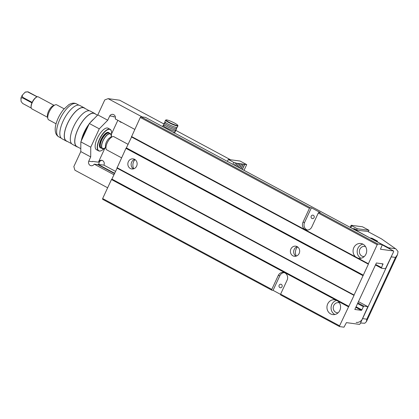<?xml version="1.0" encoding="UTF-8"?>
<svg xmlns="http://www.w3.org/2000/svg" width="419" height="419" viewBox="0 0 419 419"><rect width="100%" height="100%" fill="white"/><g stroke="black" fill="none" stroke-linecap="round" stroke-linejoin="round"><path stroke-width="0.63" d="M284.192 272.612A5.442 4.949 -82.4 0 0 279.871 275.676L278.268 275.461A5.442 4.949 -82.4 0 1 283.401 272.434A5.442 4.949 -82.4 0 1 287.088 280.196L280.615 294.138L339.568 325.809L339.563 326.584L343.999 327.181L346.413 322.63L359.549 324.385L360.23 323.698L367.851 306.661L358.46 301.617M375.696 264.483L381.5 267.6L381.494 268.218L385.454 268.741L393.609 251.777L393.614 251.002L382.322 244.932M318.257 213.051L318.932 212.36L377.886 244.026L377.21 244.717L318.257 213.051L311.783 226.993A5.442 4.949 97.6 0 1 306.656 230.021A5.442 4.949 97.6 0 1 302.968 222.259L309.442 208.311L140.286 117.451L140.967 116.765L145.403 117.357L382.322 244.623L380.473 249.242L393.614 251.002M131.461 136.474L368.38 263.734L368.38 264.19L131.456 136.929L140.286 117.451M357.962 258.141A7.484 6.804 -82.4 0 0 358.884 258.334A7.484 6.804 -82.4 0 0 366.625 251.819A7.484 6.804 -82.4 0 0 360.869 243.497A7.484 6.804 -82.4 0 0 353.814 247.66A7.484 6.804 -82.4 0 0 355.663 256.905M377.21 244.717L368.38 263.734M278.268 275.461L271.8 289.403L271.795 290.184L273.057 290.351L280.615 294.41M348.399 306.787L337.976 301.193A7.484 6.804 97.6 0 1 340.024 309.96A7.484 6.804 97.6 0 1 332.77 314.596A7.484 6.804 97.6 0 1 327.7 303.922A7.484 6.804 97.6 0 1 334.75 299.758A7.484 6.804 97.6 0 1 335.677 299.957L111.475 179.526L111.873 179.123L348.791 306.389L339.568 325.809M271.795 290.184L102.645 199.324L102.65 198.543L111.475 179.526M102.65 198.543L271.8 289.403M339.563 326.584L280.61 294.918L280.615 294.138M348.791 306.389L354.045 295.395L116.98 168.113L125.951 148.336L126.349 147.933L363.268 275.199L368.38 264.19M357.868 302.895L363.896 306.132L367.851 306.661M363.896 306.132L363.357 306.677L357.559 303.56M356.066 306.771L361.869 309.887L363.357 306.677M361.869 309.887L361.414 310.348L355.81 307.331M381.5 267.6L383.018 263.881L376.393 262.985L354.82 309.463L361.414 310.348M377.886 244.026L382.322 244.623M363.268 275.199L353.903 295.379M140.967 116.765L310.118 207.625L309.442 208.311M318.932 212.36L320.195 212.527L311.38 207.793L310.118 207.625M299.161 253.448A5.101 4.64 -82.4 0 0 295.704 246.168A5.101 4.64 -82.4 0 0 290.43 250.614A5.101 4.64 -82.4 0 0 294.353 256.287A5.101 4.64 -82.4 0 0 299.161 253.448M136.62 166.139A5.101 4.64 -82.4 0 0 133.163 158.859A5.101 4.64 -82.4 0 0 127.889 163.305A5.101 4.64 -82.4 0 0 131.812 168.977A5.101 4.64 -82.4 0 0 136.62 166.139M116.985 167.663L353.903 294.924M362.875 275.597L125.951 148.336M117.1 168.181L111.873 179.123M131.576 136.992L126.349 147.933M381.494 268.218L375.466 264.976M297.563 246.885A7.484 6.804 -82.4 0 0 296.333 256.077M135.023 159.576A7.484 6.804 -82.4 0 0 133.792 168.773M348.933 306.404L112.009 179.143M279.159 285.224A1.765 1.603 97.6 0 1 282.181 286.203A1.765 1.603 97.6 0 1 280.353 287.743A1.765 1.603 97.6 0 1 279.159 285.224M279.871 275.676L273.057 290.351M338.112 312.81A5.101 4.64 97.6 0 1 337.211 312.789A5.101 4.64 97.6 0 1 333.754 305.509A5.101 4.64 97.6 0 1 338.562 302.67A5.101 4.64 97.6 0 1 339.437 302.885M334.881 314.517A7.484 6.804 97.6 0 1 331.827 304.472A7.484 6.804 97.6 0 1 336.797 300.386M337.976 301.193L335.677 299.957M363.409 275.215L126.491 147.954M311.238 216.12A1.765 1.603 -82.4 0 0 312.433 218.639A1.765 1.603 -82.4 0 0 312.899 215.141A1.765 1.603 -82.4 0 0 311.238 216.12M307.462 230.057A5.442 4.949 97.6 0 1 304.566 222.468L311.38 207.793M365.551 246.623A5.101 4.64 -82.4 0 0 364.682 246.409A5.101 4.64 -82.4 0 0 359.874 249.247A5.101 4.64 -82.4 0 0 363.331 256.528A5.101 4.64 -82.4 0 0 364.226 256.548M362.885 244.13A7.484 6.804 -82.4 0 0 357.941 248.21A7.484 6.804 -82.4 0 0 360.995 258.256M134.761 159.414A5.101 4.64 -82.4 0 0 131.173 163.74A5.101 4.64 -82.4 0 0 133.499 168.862M297.301 246.723A5.101 4.64 -82.4 0 0 293.714 251.049A5.101 4.64 -82.4 0 0 296.039 256.171M376.173 241.009L370.841 238.453M390.388 249.263A6.804 6.185 -82.4 0 0 388.586 247.781L375.838 241.135M356.171 322.405A6.804 6.185 -82.4 0 0 362.582 318.618L366.814 319.184L395.489 257.418L397.511 254.652L398.05 251.568L396.075 249.101L381.473 238.861L396.081 249.101M395.489 257.418L391.257 256.852L362.582 318.618M352.693 228.706L354.453 228.769L357.208 230.246L367.61 231.414L381.473 238.861M352.772 228.544L370.328 238.175M375.911 240.972L377.598 241.197L372.088 238.238L370.401 238.013M360.555 322.991L364.771 323.259L366.379 321.724L366.814 319.184M372.088 238.238L371.873 238.699M163.824 123.93L119.63 100.193L108.118 98.654L142.12 116.917M108.118 98.654L104.776 99.916L97.826 114.9L107.741 120.227L99.272 128.837L89.357 123.511L97.826 114.9M134.75 129.387L115.225 118.896A3.404 3.095 -82.4 0 0 112.79 114.361A3.404 3.095 -82.4 0 0 109.741 115.953L107.741 120.227M230.55 159.775L175.247 130.068M107.641 187.791L74.907 170.203L73.838 166.573L80.794 151.594L80.841 141.858L89.357 123.511M114.031 174.796L94.217 164.154A3.404 3.095 97.6 0 1 91.169 165.746A3.404 3.095 97.6 0 1 88.734 161.205L92.384 161.697L88.734 161.205L90.708 156.921L80.794 151.594M96.852 149.913A12.245 4.824 -61.8 0 1 96.517 149.777A12.245 4.824 -61.8 0 1 98.067 136.704A12.245 4.824 -61.8 0 1 108.107 128.198A12.245 4.824 -61.8 0 1 108.411 128.397M80.841 141.858L90.755 147.184L90.708 156.921M92.384 161.697A3.404 3.095 -82.4 0 1 92.515 161.383L92.374 161.687M117.844 120.305L111.543 133.881M104.881 148.226L98.407 162.169A3.404 3.095 97.6 0 1 101.618 160.278A3.404 3.095 97.6 0 1 103.917 165.128L98.025 164.342L114.717 173.309M113.376 116.44L113.235 116.739L115.387 117.027M90.755 147.184L99.272 128.837M103.917 165.128L115.602 171.402M121.751 122.4A3.404 3.095 97.6 0 1 121.437 122.379A3.404 3.095 97.6 0 1 119.446 121.164M98.963 164.468A3.404 3.095 97.6 0 1 102.032 160.367M94.217 164.154L97.868 164.641A3.404 3.095 -82.4 0 0 98.025 164.342M121.117 122.065A3.404 3.095 -82.4 0 0 121.51 122.275M109.741 115.953L113.392 116.44A3.404 3.095 -82.4 0 0 113.235 116.739M97.868 164.641L114.576 173.613M239.762 168.045L241.674 163.929L241.239 163.766M238.453 167.338L240.129 163.724L239.694 163.562M237.138 166.636L238.589 163.515L238.149 163.352M242.392 169.454L244.764 164.342L246.702 164.599L240.087 161.048L228.297 159.471L233.807 162.431L236.845 163.284L235.661 165.84M235.473 163.101L234.488 165.212M235.829 165.929L237.044 163.31L238.39 163.489L236.971 166.542M238.589 163.515L239.935 163.698L238.285 167.249M240.129 163.724L241.48 163.902L239.595 167.956M241.674 163.929L243.02 164.107L240.909 168.658M244.764 164.342L243.219 164.133L241.077 168.747M244.565 164.316L242.224 169.365M246.702 164.599L244.036 170.339M228.297 159.471L227.402 161.404M232.912 164.363L233.807 162.431M354.264 225.726L355.81 225.935M357.355 226.14L355.836 225.872M352.719 225.522L354.291 225.668M350.195 227.365L351.174 225.249L351.719 225.768L350.818 227.7M352.751 225.459L351.174 225.249M358.9 226.344L357.381 226.082M360.44 226.553L358.926 226.286M356.658 229.952L357.224 228.727L369.019 230.303L362.409 226.752L360.471 226.49M369.019 230.303L368.322 231.796M357.224 228.727L351.719 225.768M31.174 107.751L31.095 107.358A6.463 2.545 -61.8 0 1 31.928 102.885L22.448 97.795L20.95 98.198A5.363 2.111 -61.8 0 1 22.244 95.27L22.673 97.292L32.148 102.383A6.463 2.545 -61.8 0 1 36.621 97.067L36.992 96.92A6.804 2.682 118.2 0 0 32.981 101.162A6.804 2.682 118.2 0 0 31.106 107.138A6.804 2.682 118.2 0 0 31.174 107.751A6.804 2.682 118.2 0 0 31.875 108.872L47.598 117.32M31.928 102.885A6.463 2.545 -61.8 0 1 32.148 102.383M22.673 97.292A6.463 2.545 118.2 0 0 22.448 97.795M37.165 96.857L27.596 91.84M22.244 95.27L25.135 92.185L27.795 91.819A6.463 2.545 118.2 0 1 28.036 91.829L37.312 96.81M25.135 92.185A5.363 2.111 -61.8 0 1 25.8 91.986L27.476 91.845M31.263 108.076L22.647 103.451L21.065 101.388L20.95 98.198M64.123 108.814L56.748 104.855A8.506 3.352 118.2 0 0 55.099 104.902L53.244 105.651A6.804 2.682 118.2 0 0 48.986 110.338A6.804 2.682 118.2 0 0 47.426 116.482L47.824 118.441A8.506 3.352 118.2 0 0 48.698 119.839L56.073 123.804M54.035 105.331L38.312 96.883A6.804 2.682 118.2 0 0 36.992 96.92M55.099 104.902A8.506 3.352 118.2 0 0 50.086 110.202A8.506 3.352 118.2 0 0 47.74 117.671A8.506 3.352 118.2 0 0 47.824 118.441M108.196 132.928A8.129 3.2 118.2 0 0 101.697 138.652A8.129 3.2 118.2 0 0 100.513 147.231M108.872 132.923A8.506 3.352 118.2 0 0 108.542 132.676A8.506 3.352 118.2 0 0 101.566 138.584A8.506 3.352 118.2 0 0 100.492 147.661A8.506 3.352 118.2 0 0 100.879 147.797M111.339 137.338A8.506 3.352 118.2 0 0 111.433 135.882A8.506 3.352 118.2 0 0 110.469 133.713A8.506 3.352 118.2 0 0 103.493 139.621A8.506 3.352 118.2 0 0 102.419 148.698A8.506 3.352 118.2 0 0 105.923 147.42M110.469 133.713L109.259 133.059A8.506 3.352 118.2 0 0 102.283 138.967A8.506 3.352 118.2 0 0 101.209 148.048L102.419 148.698M128.151 144.366L113.842 136.683A7.484 2.949 118.2 0 0 107.704 141.884A7.484 2.949 118.2 0 0 106.761 149.871L121.552 157.816M82.716 137.814A17.179 6.767 -61.8 0 1 87.671 127.135M81.228 141.014A18.714 7.369 -61.8 0 1 89.158 123.935M90.08 122.772A18.714 7.369 -61.8 0 1 93.73 119.059M80.804 148.672L76.928 146.592A18.714 7.369 -61.8 0 1 79.291 126.622A18.714 7.369 -61.8 0 1 94.636 113.622L97.543 115.183M77.808 147.064A18.881 7.437 -61.8 0 1 76.85 146.739L72.44 144.372A18.881 7.437 -61.8 0 1 70.308 139.558A18.881 7.437 -61.8 0 1 77.725 119.509A18.881 7.437 -61.8 0 1 90.31 111.103L94.72 113.47A18.881 7.437 -61.8 0 1 95.516 114.094M76.85 146.739A18.881 7.437 -61.8 0 1 74.713 141.926A18.881 7.437 -61.8 0 1 82.134 121.877A18.881 7.437 -61.8 0 1 94.72 113.47M71.644 143.754L66.459 140.967A18.714 7.369 -61.8 0 1 64.343 136.196A18.714 7.369 -61.8 0 1 71.696 116.325A18.714 7.369 -61.8 0 1 84.172 107.997L89.352 110.784M67.339 141.439A18.881 7.437 -61.8 0 1 66.38 141.119L61.975 138.752A18.881 7.437 -61.8 0 1 59.838 133.933A18.881 7.437 -61.8 0 1 67.255 113.884A18.881 7.437 -61.8 0 1 79.84 105.483L84.25 107.851A18.881 7.437 -61.8 0 1 85.047 108.469M66.38 141.119A18.881 7.437 -61.8 0 1 64.243 136.301A18.881 7.437 -61.8 0 1 71.665 116.252A18.881 7.437 -61.8 0 1 84.25 107.851M101.147 148.012A8.71 3.431 -61.8 0 1 99.497 146.409A8.71 3.431 -61.8 0 1 101.498 138.548A8.71 3.431 -61.8 0 1 106.945 132.54A8.71 3.431 -61.8 0 1 109.197 133.027M111.36 135.185A12.041 4.745 118.2 0 0 111.459 131.545A12.041 4.745 118.2 0 0 100.34 137.924A12.041 4.745 118.2 0 0 101.157 150.72A12.041 4.745 118.2 0 0 104.142 148.625M101.068 150.756A12.214 4.808 -61.8 0 1 100.974 150.793A12.214 4.808 -61.8 0 1 98.601 150.856A12.214 4.808 -61.8 0 1 99.34 139.422A12.214 4.808 -61.8 0 1 110.16 129.335A12.214 4.808 -61.8 0 1 111.417 131.346A12.214 4.808 -61.8 0 1 111.438 131.446M108.72 132.792A8.537 3.362 118.2 0 0 108.421 132.572A8.537 3.362 118.2 0 0 106.855 132.582M99.481 146.304A8.537 3.362 118.2 0 0 100.34 147.619A8.537 3.362 118.2 0 0 100.686 147.745M164.997 122.814A6.804 0.917 24.9 0 0 164.966 122.809A6.804 0.917 24.9 0 0 164.3 122.908L163.735 124.129A6.804 0.917 24.9 0 0 169.522 127.826A6.804 0.917 24.9 0 0 176.08 129.859L176.645 128.638A6.804 0.917 24.9 0 0 176.268 128.046M164.3 122.908A6.804 0.917 24.9 0 0 170.088 126.601A6.804 0.917 24.9 0 0 176.645 128.638M165.578 120.153L164.871 121.683A6.804 0.917 24.9 0 0 170.653 125.381A6.804 0.917 24.9 0 0 177.216 127.413L177.923 125.883A6.804 0.917 -155.1 0 1 171.366 123.851A6.804 0.917 -155.1 0 1 165.578 120.153A6.804 0.917 -155.1 0 1 165.688 120.07L166.133 119.907A6.463 0.869 24.9 0 0 171.528 123.505A6.463 0.869 24.9 0 0 177.75 125.302A6.463 0.869 24.9 0 0 173.052 122.301A6.463 0.869 24.9 0 0 166.657 119.902A6.463 0.869 24.9 0 0 166.133 119.907M177.75 125.302L177.918 125.742A6.804 0.917 -155.1 0 1 177.923 125.883M163.86 125.26A6.804 0.917 24.9 0 0 163.829 125.26A6.804 0.917 24.9 0 0 163.169 125.354A6.804 0.917 24.9 0 0 168.951 129.052A6.804 0.917 24.9 0 0 175.509 131.084A6.804 0.917 24.9 0 0 175.132 130.492M163.169 125.354L162.598 126.575A6.804 0.917 24.9 0 0 162.593 126.59M172.623 131.98A6.804 0.917 24.9 0 0 174.943 132.304L175.509 131.084M382.987 264.389L381.699 263.698M304.566 222.468L302.968 222.259M388.586 247.781L395.41 248.692M92.515 161.383L98.407 162.169M105.939 147.174A8.165 3.216 -61.8 0 1 101.665 145.781A8.165 3.216 -61.8 0 1 106.489 135.677A8.165 3.216 -61.8 0 1 111.234 136.096A8.165 3.216 -61.8 0 1 111.14 137.49M111.087 137.532A5.442 2.142 118.2 0 0 106.761 141.376A5.442 2.142 118.2 0 0 105.944 147.1M56.633 132.053A18.714 7.369 118.2 0 0 58.749 136.824C56.518 135.536 55.345 133.273 55.224 130.042C54.863 125.391 57.785 116.671 63.494 109.553L68.737 104.74C71.597 102.985 74.173 102.686 76.457 103.854A18.714 7.369 118.2 0 0 63.981 112.182A18.714 7.369 118.2 0 0 56.633 132.053M397.511 254.652L366.379 321.724M100.089 147.446L100.492 147.661M108.139 132.462L108.542 132.676M110.716 137.374L110.679 137.034L111.224 137.594M106.075 147.184L105.305 147.032L105.708 146.818M78.887 105.159L76.457 103.854M61.174 138.129L58.749 136.824M110.16 129.335L107.777 128.057M98.601 150.856L96.218 149.578M176.299 128.156L176.624 127.46M165.212 122.159L164.887 122.861L165.159 122.877M175.168 130.602L175.493 129.906M164.075 124.611L163.756 125.307L164.023 125.323M174.032 133.048L174.356 132.352"/></g></svg>

